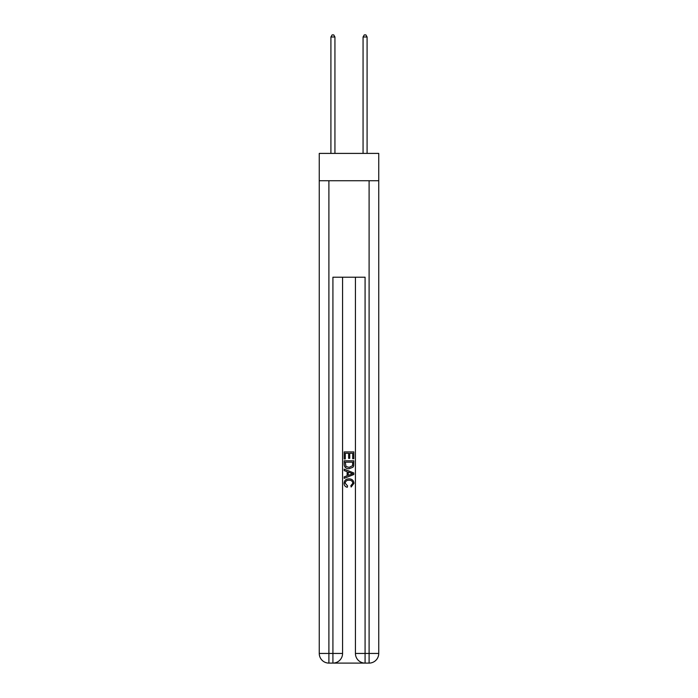<?xml version="1.0" encoding="UTF-8"?>
<svg xmlns="http://www.w3.org/2000/svg" width="698" height="698" viewBox="0 0 698 698"><rect width="100%" height="100%" fill="white"/><g stroke="black" fill="none" stroke-linecap="round" stroke-linejoin="round"><path stroke-width="1.05" d="M378.744 180.738L378.744 153.403L319.256 153.403L319.256 180.738L378.744 180.738L378.744 653.45L369.102 653.45L369.102 180.738M333.644 663.1L364.356 663.1M365.08 663.1L365.08 653.45L355.43 653.45A9.65 9.65 0 0 0 365.08 663.1L369.102 663.1L369.102 653.45L365.08 653.45L365.08 277.211L332.92 277.211L332.92 653.45L319.256 653.45L319.256 180.738M342.57 277.211L342.57 653.45A9.65 9.65 0 0 1 332.92 663.1L328.898 663.1A9.65 9.65 0 0 1 319.256 653.45M355.43 653.45L355.43 277.211M369.102 663.1A9.65 9.65 0 0 0 378.744 653.45M344.175 458.961L344.175 451.911L353.825 451.911L353.825 458.717L352.708 458.717L352.708 453.272L349.742 453.272L349.742 458.342L348.625 458.342L348.625 453.272L345.292 453.272L345.292 458.961L344.175 458.961M344.175 464.275L344.175 460.82L353.825 460.82L353.685 465.819L352.996 467.224L349.052 468.733C345.964 468.742 344.341 467.259 344.175 464.275M345.292 462.181L345.972 466.447L349.07 467.372L352.507 465.723L352.708 462.181L345.292 462.181M344.175 470.583L344.175 469.143L353.825 472.974L353.825 474.509L344.175 478.339L344.175 476.891L347.142 475.8L347.142 471.682L344.175 470.583M350.928 473.078L348.258 472.092L348.258 475.39L352.708 473.741L350.928 473.078M345.17 483.217L347.578 485.921L347.264 487.283C345.222 486.75 344.149 485.442 344.053 483.348C344.315 480.381 345.99 478.889 349.07 478.872C352.036 478.933 353.659 480.416 353.947 483.321L351.146 487.038L350.85 485.677L352.83 483.252C352.551 481.166 351.295 480.163 349.079 480.233C346.819 480.119 345.519 481.114 345.17 483.217M334.935 153.403L334.935 36.994L330.913 36.994L330.913 153.403M330.913 36.994L332.117 34.9L333.723 34.9L334.935 36.994M367.087 153.403L367.087 36.994L363.065 36.994L363.065 153.403M363.065 36.994L364.277 34.9L365.883 34.9L367.087 36.994M328.898 180.738L328.898 663.1M342.57 653.45L332.92 653.45L332.92 663.1"/></g></svg>
